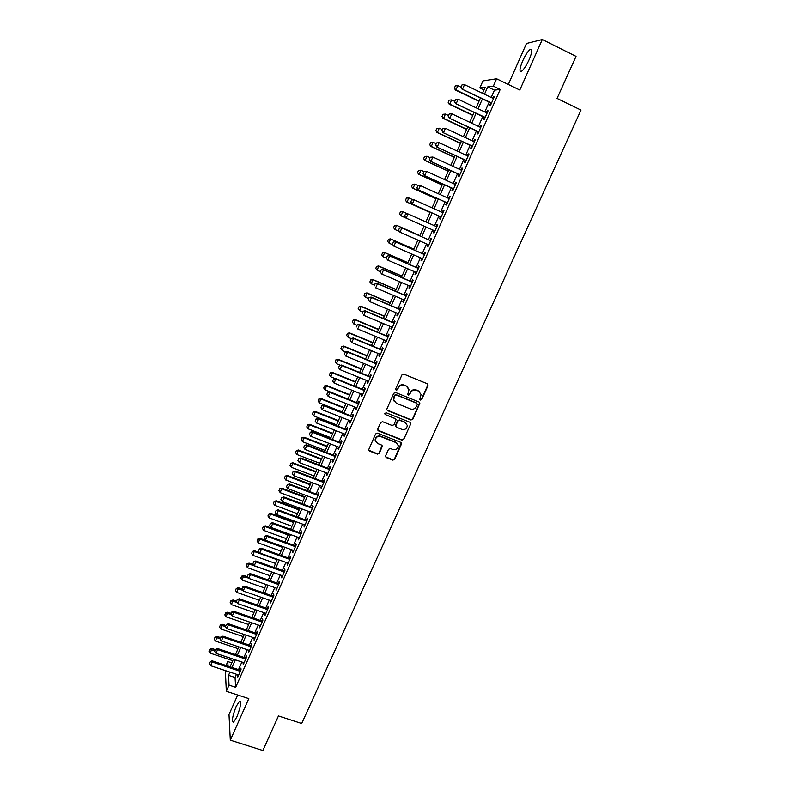 <?xml version="1.0" encoding="UTF-8"?>
<svg xmlns="http://www.w3.org/2000/svg" width="790" height="790" viewBox="0 0 790 790"><rect width="100%" height="100%" fill="white"/><g stroke="black" fill="none" stroke-linecap="round" stroke-linejoin="round"><path stroke-width="1.19" d="M420.408 400.056L421.732 399.513L428.002 385.599L427.301 383.752L403.848 374.134L401.942 374.914L395.681 388.927L396.195 390.221L397.518 389.677L398.328 387.86C399.72 385.411 401.745 384.582 404.391 385.352L406.356 386.152L409.022 389.707L407.749 394.378L408.331 395.148L409.654 394.605L410.464 392.798C411.857 390.359 413.881 389.529 416.518 390.3L418.463 391.09L421.1 394.546L419.836 399.296L420.408 400.056M419.915 399.592L421.455 399.167L427.726 385.273L427.637 383.96M395.681 389.737L397.271 389.351L398.328 387.86M407.828 394.674L409.398 394.269L410.464 392.798M236.832 717.024C240.595 707.178 241.483 701.915 239.489 701.224L236.161 706.477C232.418 716.234 231.529 721.487 233.514 722.258L236.832 717.024M529.132 59.684C532.282 51.982 532.667 48.526 530.268 49.336C527.937 51.152 525.399 55.033 522.654 60.978C519.514 68.631 519.139 72.068 521.528 71.297C523.819 69.53 526.347 65.669 529.132 59.684M385.599 455.8L386.32 457.588L392.847 460.135L394.724 459.355L401.685 443.486L400.856 442.38L377.472 433.147L375.586 433.937L368.634 449.846L369.483 451.021L377.432 454.122L379.309 453.341L382.35 446.172L381.511 445.027L377.571 443.476L375.309 440.366C375.744 437.226 377.531 435.952 380.671 436.554L396.067 442.617L398.288 445.6C397.923 448.789 396.146 450.093 392.956 449.52L390.398 448.513L388.532 449.293L385.599 455.8M236.467 674.265L235.045 677.484L235.687 687.32L229.051 685.137L226.335 691.289L225.347 670.582M483.974 89.951L479.836 87.957L482.927 80.926L496.604 78.773L519.8 90.04L542.305 39.5L576.038 56.367L557.069 98.414L580.996 110.096L301.691 723.512L278.465 715.957L262.882 750.5L230.315 740.181L248.811 698.637L226.335 691.289M496.604 78.773L493.355 86.14L487.726 86.9L484.487 94.237M235.687 687.32L500.198 89.458L493.355 86.14M410.958 419.994L412.834 419.214L419.885 403.098L419.065 402.021L395.632 392.521L393.736 393.301L386.695 409.457L387.544 410.612L410.958 419.994L412.578 418.848L419.5 403.512L419.46 402.268M410.642 424.082L403.749 439.349L401.873 440.129L378.489 430.876L377.758 429.059L380.701 422.482L382.587 421.702L392.107 425.494L393.993 424.704L396.067 419.658L395.227 418.532L385.313 414.572L384.72 413.763L386.132 412.736L409.931 422.265L410.642 424.082L403.749 439.349M237.691 695.002L229.011 714.575L230.315 740.181M542.305 39.5L526.495 43.47L508.326 84.471M490.699 102.878L489.711 105.109L490.649 105.04L494.5 96.331L493.553 96.429L492.763 98.217M484.319 117.305L483.342 119.517L484.26 119.497L488.092 110.827L487.163 110.877L486.363 112.703M477.97 131.683L477.002 133.875L477.891 133.905L481.703 125.264L480.804 125.274L479.984 127.121M471.65 145.992L470.682 148.174L471.551 148.244L475.353 139.642L474.474 139.603L473.635 141.489M465.35 160.242L464.392 162.404L465.241 162.523L469.023 153.961L468.164 153.872L467.315 155.798M459.079 174.442L458.131 176.585L458.951 176.753L462.723 168.221L461.883 168.082L461.024 170.038M452.828 188.573L451.89 190.706L452.69 190.913L456.442 182.421L455.632 182.243L454.754 184.228M446.607 202.655L445.669 204.768L446.449 205.025L450.191 196.562L449.401 196.335L448.503 198.359M440.415 216.677L439.487 218.781L440.247 219.067L443.97 210.644L443.19 210.377L442.291 212.431M434.243 230.641L433.315 232.724L434.056 233.06L437.769 224.676L437.018 224.36L436.1 226.444M428.081 244.574L427.183 246.618L427.894 246.994L431.587 238.639L430.856 238.284L429.938 240.377M421.949 258.458L421.07 260.453L421.761 260.878L425.445 252.553L424.734 252.158L423.805 254.242M415.836 272.283L414.977 274.229L415.649 274.703L419.312 266.408L418.631 265.973L417.703 268.057M409.753 286.059L408.914 287.955L409.566 288.469L413.219 280.213L412.548 279.729L411.63 281.813M403.69 299.775L402.87 301.622L403.502 302.175L407.136 293.959L406.495 293.436L405.576 295.509M397.656 313.433L396.857 315.24L397.469 315.832L401.093 307.646L400.461 307.083L399.543 309.157M391.643 327.04L390.862 328.798L391.455 329.43L395.059 321.273L394.457 320.671L393.538 322.745M385.648 340.589L384.898 342.307L385.471 342.978L389.055 334.851L388.473 334.209L387.554 336.283M379.684 354.088L378.953 355.757L379.506 356.468L383.081 348.38L382.518 347.689L381.6 349.763M373.749 367.528L373.028 369.157L373.561 369.908L377.126 361.85L376.583 361.119L375.665 363.193M367.834 380.918L367.133 382.498L367.646 383.288L371.191 375.27L370.668 374.5L369.75 376.563M361.938 394.259L361.257 395.79L361.761 396.62L365.286 388.631L364.782 387.821L363.864 389.885M356.063 407.541L355.411 409.032L355.885 409.901L359.411 401.942L358.917 401.093L357.998 403.157M350.217 420.764L349.575 422.216L350.039 423.124L353.545 415.194L353.071 414.306L352.162 416.37M344.401 433.947L343.778 435.349L344.213 436.297L347.709 428.397L347.254 427.479L346.346 429.533M338.594 447.071L337.992 448.434L338.416 449.421L341.892 441.551L341.458 440.593L340.549 442.647M332.817 460.145L332.639 462.486L336.106 454.655L335.691 453.648L334.782 455.712M327.06 473.171L326.882 475.501L330.339 467.7L329.934 466.663L329.035 468.717M321.332 486.136L321.155 488.467L324.591 480.695L324.206 479.619L323.308 481.673M315.625 499.063L315.447 501.383L318.864 493.641L318.508 492.535L317.6 494.579M309.937 511.93L309.759 514.25L313.166 506.538L312.82 505.393L311.922 507.437M304.269 524.748L304.091 527.068L307.488 519.386L307.162 518.201L306.263 520.245M298.63 537.516L298.452 539.837L301.829 532.183L301.523 530.959L300.625 533.003M293.001 550.235L292.833 552.546L296.201 544.922L295.904 543.668L295.006 545.712M287.402 562.905L287.234 565.215L290.592 557.621L290.315 556.328L289.416 558.362M281.832 575.525L281.655 577.826L284.993 570.262L284.746 568.938L283.837 570.973M276.273 588.106L276.095 590.397L279.433 582.862L279.186 581.499L278.287 583.534M270.733 600.627L270.565 602.918L273.883 595.413L273.656 594.011L272.757 596.045M265.223 613.099L265.055 615.39L268.353 607.915L268.146 606.483L267.257 608.507M259.732 625.532L259.554 627.813L262.853 620.367L262.665 618.896L261.767 620.93M254.262 637.915L254.084 640.186L257.372 632.77L257.194 631.269L256.296 633.294M248.811 650.239L248.643 652.52L251.901 645.124L251.753 643.593L250.855 645.618M243.379 662.534L243.211 664.795L246.46 657.438L246.322 655.868L245.433 657.892M500.198 89.458L494.441 90.149L491.212 97.466M489.148 102.137L484.813 111.963M482.769 116.574L478.434 126.39M476.419 130.952L472.094 140.758M470.099 145.271L465.764 155.077M463.799 159.521L459.474 169.327M457.529 173.721L453.203 183.517M451.288 187.872L446.962 197.658M445.066 201.954L440.741 211.74M438.875 215.976L434.549 225.752M432.703 229.949L428.397 239.696M426.541 243.893L422.265 253.57M420.408 257.787L416.162 267.385M414.296 271.622L410.089 281.151M408.213 285.397L404.036 294.858M402.15 299.124L398.002 308.505M396.116 312.781L391.998 322.103M390.102 326.398L386.024 335.641M384.118 339.957L380.069 349.131M378.153 353.456L374.134 362.561M372.218 366.906L368.219 375.941M366.303 380.296L362.334 389.272M360.408 393.637L356.478 402.545M354.542 406.929L350.632 415.767M348.696 420.162L344.815 428.94M342.87 433.345L339.029 442.054M337.073 446.478L333.252 455.119M331.296 459.553L327.504 468.134M325.539 472.588L321.777 481.1M319.812 485.564L316.079 494.007M314.104 498.49L310.401 506.874M308.416 511.367L304.743 519.682M302.748 524.185L299.104 532.44M297.109 536.963L293.485 545.159M291.49 549.692L287.896 557.819M285.891 562.362L282.326 570.439M280.312 574.992L276.776 583M274.762 587.572L271.247 595.522M269.222 600.094L265.736 607.984M263.712 612.576L260.256 620.407M258.221 625.009L254.795 632.78M252.751 637.402L249.344 645.104M247.3 649.736L243.922 657.389M241.878 662.03L238.521 669.614M237.968 674.769L237.8 677.03L241.039 669.703L240.92 668.093L240.032 670.118M226.068 665.476L227.787 661.556L228.034 666.138M231.806 662.889L227.787 661.556M229.949 672.112L228.527 675.332L229.051 685.137M482.433 98.908L478.088 108.753M476.054 113.375L471.729 123.22M469.714 127.783L465.379 137.618M463.394 142.131L459.069 151.957M457.104 156.41L452.779 166.236M450.833 170.64L446.508 180.456M444.592 184.811L440.267 194.617M438.371 198.922L434.056 208.728M432.189 212.984L427.874 222.77M426.017 226.977L421.722 236.743M419.865 240.95L415.599 250.637M413.733 254.864L409.497 264.482M407.63 268.728L403.423 278.268M401.547 282.534L397.38 292.004M395.494 296.28L391.356 305.681M389.46 309.966L385.352 319.308M383.456 323.604L379.378 332.866M377.472 337.192L373.423 346.385M371.517 350.721L367.498 359.845M365.582 364.19L361.593 373.245M359.667 377.61L355.707 386.596M353.782 390.981L349.851 399.898M347.916 404.292L344.015 413.14M342.08 417.545L338.209 426.333M336.254 430.757L332.412 439.477M330.467 443.911L326.655 452.571M324.69 457.015L320.908 465.606M318.943 470.07L315.19 478.592M313.215 483.065L309.492 491.528M307.507 496.021L303.814 504.415M301.829 508.918L298.156 517.252M296.171 521.765L292.527 530.031M290.532 534.563L286.918 542.769M284.923 547.312L281.329 555.459M279.324 560.011L275.769 568.089M273.755 572.661L270.219 580.68M268.205 585.262L264.699 593.221M262.675 597.813L259.199 605.713M257.165 610.314L253.709 618.155M251.684 622.767L248.258 630.548M246.213 635.17L242.816 642.892M240.772 647.533L237.395 655.196M235.351 659.848L232.003 667.451M482.502 93.289L485.169 87.236L479.836 87.957M230.078 666.809L233.425 659.206M235.469 654.555L238.847 646.882M240.891 642.24L244.288 634.518M246.322 629.887L249.749 622.105M251.783 617.494L255.239 609.643M257.264 605.041L260.74 597.131M262.764 592.539L266.269 584.57M268.284 579.998L271.819 571.97M273.834 567.398L277.389 559.31M279.393 554.758L282.978 546.611M284.983 542.068L288.597 533.852M290.592 529.32L294.236 521.044M296.22 516.532L299.894 508.197M301.869 503.694L305.572 495.291M307.547 490.797L311.27 482.334M313.245 477.851L316.997 469.329M318.963 464.866L322.745 456.265M324.7 451.821L328.512 443.16M330.467 438.717L334.308 429.997M336.254 425.573L340.125 416.774M342.06 412.37L345.961 403.512M347.896 399.118L351.827 390.191M353.752 385.806L357.712 376.82M359.638 372.455L363.627 363.39M365.533 359.035L369.552 349.911M371.468 345.576L375.517 336.372M377.413 332.057L381.491 322.784M383.387 318.479L387.505 309.137M389.391 304.851L393.529 295.44M395.415 291.164L399.582 281.684M401.458 277.428L405.665 267.869M407.531 263.633L411.768 254.005M413.624 249.778L417.9 240.081M419.747 235.864L424.052 226.098M425.899 221.891L430.214 212.095M432.091 207.839L436.406 198.033M438.302 193.728L442.617 183.912M444.533 179.557L448.858 169.732M450.804 165.327L455.129 155.502M457.084 151.038L461.419 141.203M463.404 136.69L467.729 126.844M469.744 122.282L474.079 112.437M476.113 107.815L480.448 97.96M494.441 90.149L487.726 86.9M235.045 677.484L228.527 675.332M493.553 96.429L494.293 96.785M487.163 110.877L487.914 111.232M480.804 125.274L481.554 125.62M474.474 139.603L475.215 139.948M468.164 153.872L468.904 154.218M461.883 168.082L462.624 168.428M455.632 182.243L456.373 182.579M449.401 196.335L450.142 196.68M443.19 210.377L443.941 210.713M433.315 232.724L434.066 233.05M437.018 224.36L437.759 224.696M427.183 246.618L427.923 246.944M421.07 260.453L421.811 260.779M414.977 274.229L415.718 274.555M408.914 287.955L409.654 288.271M402.87 301.622L403.611 301.938M396.857 315.24L397.597 315.556M390.862 328.798L391.603 329.114M384.898 342.307L385.629 342.613M378.953 355.757L379.684 356.063M373.028 369.157L373.769 369.453M367.133 382.498L367.863 382.795M361.257 395.79L361.998 396.086M355.411 409.032L356.142 409.319M349.575 422.216L350.316 422.502M343.778 435.349L344.509 435.636M337.992 448.434L338.732 448.72M332.235 461.469L332.965 461.745M326.497 474.444L327.228 474.721M320.789 487.371L321.52 487.647M315.091 500.248L315.822 500.524M309.423 513.085L310.154 513.352M303.775 525.864L304.506 526.13M298.156 538.592L298.887 538.859M292.547 551.272L293.278 551.529M286.968 563.902L287.698 564.159M281.408 576.483L282.139 576.74M275.868 589.014L276.599 589.271M270.348 601.496L271.079 601.753M264.857 613.939L265.578 614.186M259.377 626.322L260.108 626.579M253.926 638.666L254.647 638.913M248.494 650.96L249.215 651.207M243.083 663.215L243.804 663.452M237.691 675.411L238.412 675.657M420.004 392.166L418.463 391.09M410.207 392.472C411.6 390.033 413.614 389.203 416.241 389.974L418.187 390.764M407.976 387.307L406.356 386.152M398.081 387.544C399.473 385.095 401.498 384.256 404.144 385.036L406.1 385.836M386.814 409.921L410.701 419.628M417.308 404.549L416.814 403.265L396.244 394.941L394.921 395.494L393.677 399.631L396.373 403.275L410.425 408.944C413.051 409.704 415.066 408.874 416.458 406.445L417.308 404.549M394.338 401.597L393.44 399.296L393.825 397.054L394.674 395.158L395.997 394.605L416.547 402.93M377.729 430.115L401.626 439.744L403.502 438.964M395.711 418.858L385.313 414.572M401.942 429.404C405.171 429.987 406.949 428.654 407.285 425.405L405.063 422.462L399.651 420.3L397.765 421.08L395.691 426.126L396.531 427.252L401.942 429.404M406.534 423.549L405.063 422.462M395.8 426.541L395.573 425.069L397.518 420.715L399.404 419.934L404.816 422.097M410.385 423.716L410.375 422.551M397.647 443.842L396.067 442.617M375.645 441.699L375.092 439.981C375.526 436.84 377.314 435.576 380.454 436.169L395.829 442.232M368.703 450.191L377.215 453.717L379.091 452.937L382.054 445.412M385.55 456.798L392.61 459.731L394.487 458.951L401.35 442.716M460.965 87.167L457.825 85.656L455.958 89.932L479.105 101.021M454.438 88.065L455.366 85.932L454.339 88.085L455.958 89.932L455.376 90.02L478.967 101.317M457.825 85.656L455.366 85.932M454.339 88.085L455.376 90.02M461.992 84.905L460.935 87.117L461.992 84.905L464.51 84.629L493.503 98.572M491.587 102.927L461.982 89.102L460.935 87.117M491.449 103.233L461.982 89.102M464.51 84.629L462.594 89.013L461.034 87.098M449.076 100.162L448.246 102.285L449.076 100.162L451.613 99.895L449.757 104.152L472.884 115.142M448.246 102.285L449.757 104.152L449.184 104.201L472.766 115.409M454.704 101.367L451.613 99.895L449.174 100.152M448.147 102.295L449.184 104.201M442.904 114.323L442.074 116.446L442.904 114.323L445.432 114.076L443.575 118.312L466.693 129.204M442.074 116.446L443.032 118.332L466.594 129.432M448.523 115.538L445.432 114.076L443.002 114.323M441.985 116.446L443.032 118.332M436.761 128.434L435.932 130.547L436.761 128.434L439.27 128.197L437.433 132.414L460.531 143.217M435.932 130.547L436.89 132.404L460.442 143.415M442.361 129.639L439.27 128.197L436.85 128.434M435.843 130.538L436.89 132.404M430.639 142.477L429.809 144.59L430.639 142.477L433.137 142.259L431.3 146.466L454.388 157.171M429.809 144.59L430.777 146.417L454.319 157.328M436.228 143.691L433.137 142.259L430.728 142.486M429.721 144.58L430.777 146.417M455.524 99.51L454.566 101.693L455.524 99.51L458.131 99.234L487.104 113.059M485.188 117.394L455.623 103.648L454.566 101.693M485.07 117.661L455.623 103.648M455.623 99.501L458.131 99.234L456.215 103.599L454.665 101.683M449.174 114.037L448.226 116.209L449.174 114.037L451.771 113.78L480.735 127.476M478.819 131.792L449.293 118.145L448.226 116.209M478.72 132.029L449.293 118.145M449.273 114.037L451.771 113.78L449.875 118.125L448.325 116.209M442.864 128.503L441.916 130.666L442.864 128.503L445.442 128.256L474.385 141.835M472.479 146.14L442.983 132.572L441.916 130.666M472.39 146.338L442.983 132.572M442.953 128.503L445.442 128.256L443.546 132.592L442.005 130.676M436.574 142.911L435.626 145.064L436.574 142.911L439.141 142.684L468.055 156.144M466.169 160.419L436.702 146.95L435.626 145.064M466.09 160.587L436.702 146.95M436.663 142.921L439.141 142.684L437.255 146.999L435.715 145.074M424.546 156.469L423.716 158.573L424.546 156.469L427.025 156.262L425.198 160.449L448.276 171.065M423.716 158.573L424.694 160.37L448.216 171.193M430.115 157.684L427.025 156.262L424.625 156.479M423.628 158.563L424.694 160.37M430.303 157.259L429.365 159.402L430.303 157.259L432.861 157.042L461.765 170.383M459.879 174.649L430.451 161.259L429.365 159.402M459.82 174.778L430.451 161.259M430.392 157.269L432.861 157.042L430.985 161.348L429.454 159.422M418.473 170.403L417.643 172.506L418.473 170.403L420.942 170.215L419.125 174.383L442.183 184.9M417.643 172.506L418.631 174.274L442.143 184.998M424.032 171.618L420.942 170.215L418.552 170.423M417.564 172.487L418.631 174.274M424.062 171.549L423.134 173.681L424.062 171.549L426.61 171.351L455.494 184.564M453.618 188.81L424.22 175.518L423.134 173.681M453.569 188.909L424.22 175.518M424.151 171.568L426.61 171.351L424.744 175.627L423.213 173.701M412.42 184.277L411.6 186.381L412.42 184.277L414.888 184.109L413.071 188.257L436.11 198.685M411.6 186.381L412.597 188.119L436.09 198.754M418.384 185.69L414.888 184.109L412.499 184.307M411.511 186.361L412.597 188.119M417.851 185.778L416.923 187.901L417.851 185.778L420.389 185.601L449.253 198.695M447.377 202.921L418.019 189.709L416.923 187.901M447.347 202.99L418.019 189.709M417.94 185.798L420.389 185.601L418.522 189.857L417.001 187.931M406.396 198.102L405.576 200.206L406.396 198.102L408.855 197.944L407.048 202.082L430.076 212.421M405.576 200.206L406.583 201.914L430.056 212.451M412.864 199.752L408.855 197.944L406.475 198.132M405.497 200.176L406.583 201.914M411.659 199.949L410.741 202.072L411.659 199.949L413.693 199.613L443.032 212.767M441.166 216.974L411.847 203.85L410.741 202.072M441.156 217.003L411.847 203.85M411.748 199.979L414.187 199.781L412.331 204.027L410.82 202.092M400.402 211.868L399.572 213.962L400.402 211.868L402.841 211.72L401.043 215.848L405.685 217.912M399.572 213.962L401.043 215.848L399.503 213.932M407.354 213.744L402.841 211.72L400.471 211.908M419.865 235.608L396.412 225.229L395.059 229.564L399.207 231.391M393.598 227.678L395.059 229.564L393.529 227.639L394.496 225.624L393.529 227.639M419.855 235.627L396.857 225.456L394.496 225.624M394.417 225.585L396.412 225.229M413.901 249.156L390.467 238.876L389.105 243.211L392.729 244.801M387.653 241.325L389.105 243.211L387.584 241.286L388.542 239.281L387.584 241.286M413.871 249.215L390.892 239.123L388.542 239.281M388.473 239.242L390.467 238.876M407.956 262.655L384.542 252.464L383.17 256.819L386.271 258.162M381.718 254.933L383.17 256.819L381.659 254.884L382.607 252.889L381.659 254.884M407.916 262.744L384.947 252.741L382.607 252.889M382.538 252.849L384.542 252.464M402.041 276.105L378.637 265.993L377.265 270.368L380.336 271.691M375.823 268.472L377.265 270.368L375.754 268.422L376.642 266.398L375.754 268.422M401.992 276.224L379.032 266.309L376.702 266.447M376.642 266.398L378.637 265.993M396.146 289.496L372.762 279.472L371.379 283.857L374.45 285.17M369.937 281.971L371.379 283.857L369.878 281.912L370.816 279.946L369.878 281.912M396.086 289.644L373.147 279.818L370.816 279.946M370.757 279.887L372.762 279.472M390.28 302.837L366.906 292.902L365.523 297.297L368.584 298.6M364.081 295.411L365.523 297.297L364.022 295.341L364.96 293.396L364.022 295.341M390.201 303.014L367.271 293.278L364.96 293.396M364.901 293.337L366.906 292.902M384.424 316.119L361.07 306.283L359.677 310.687L362.748 311.971M358.245 308.791L359.677 310.687L358.186 308.722L359.124 306.787L358.186 308.722M384.335 316.326L361.425 306.678L359.124 306.787M359.065 306.718L361.07 306.283M378.608 329.351L355.263 319.604L353.861 324.019L356.932 325.302M352.439 322.123L353.861 324.019L352.38 322.053L353.249 320.059L352.38 322.053M378.499 329.588L355.609 320.029L353.308 320.128M353.249 320.059L355.263 319.604M372.801 342.534L349.476 332.876L348.074 337.3L351.135 338.574M347.462 333.341L346.652 335.404L347.462 333.341L349.476 332.876M372.683 342.801L349.812 333.321L347.521 333.42M348.074 337.3L346.652 335.404M367.024 355.668L343.719 346.089L342.297 350.533L345.734 351.945M341.695 346.573L340.885 348.637L341.695 346.573L343.719 346.089M366.896 355.964L344.035 346.573L341.744 346.652M342.297 350.533L340.885 348.637M361.267 368.752L337.972 359.253L336.55 363.716L340.431 365.286M335.957 359.756L335.148 361.81L335.957 359.756L337.972 359.253M361.119 369.078L338.278 359.766L336.007 359.835M336.55 363.716L335.148 361.81M405.497 214.06L404.579 216.174L405.497 214.06L407.531 213.705L436.84 226.779M434.984 230.966L405.695 217.931L404.579 216.174M405.576 214.09L408.015 213.912L406.169 218.139L404.658 216.203M399.444 228.152L398.525 230.255L399.444 228.152L401.399 227.747L430.678 240.703M428.822 244.9L400.026 232.191L401.863 227.984L430.669 240.733M398.525 230.255L400.026 232.191L398.446 230.216M401.399 227.747L399.365 228.113M393.321 242.155L392.413 244.248L393.321 242.155L395.296 241.73L424.546 254.568M422.69 258.784L393.904 246.184L395.741 241.997L424.526 254.627M392.413 244.248L393.904 246.184L392.334 244.209M395.296 241.73L393.252 242.115M387.238 256.098L386.32 258.192L387.238 256.098L389.203 255.654L418.443 268.383M416.577 272.609L387.811 260.127L389.638 255.95L418.404 268.472M386.32 258.192L387.811 260.127L386.251 258.142M389.203 255.654L387.169 256.049M381.175 269.992L380.267 272.066L381.175 269.992L383.15 269.518L412.37 282.129M410.494 286.375L381.748 274.012L383.565 269.844L412.311 282.257M380.267 272.066L381.748 274.012L380.197 272.017M383.15 269.518L381.106 269.933M375.132 283.827L374.223 285.891L375.132 283.827L377.116 283.334L406.307 295.825M404.431 300.091L375.704 287.837L377.511 283.689L406.248 295.983M377.116 283.334L375.062 283.758M369.118 297.603L368.219 299.657L369.118 297.603L371.103 297.089L400.283 309.473M398.387 313.749L369.69 301.602L371.488 297.475L400.194 309.66M368.219 299.657L369.69 301.602L368.15 299.598M371.103 297.089L369.049 297.534M363.124 311.319L362.225 313.373L363.124 311.319L365.494 311.211L365.118 310.786L394.279 323.061M392.373 327.346L363.696 315.319L365.494 311.211L394.18 323.278M365.118 310.786L363.064 311.25M357.159 324.986L356.26 327.03L357.159 324.986L359.519 324.887L359.154 324.433L388.295 336.589M386.389 340.895L357.722 328.976L359.519 324.887L388.186 336.836M359.154 324.433L357.1 324.907M351.214 338.594L350.326 340.628L351.214 338.594L353.565 338.505L353.219 338.021L382.33 350.069M380.425 354.394L351.777 342.574L353.565 338.505L382.212 350.345M350.326 340.628L351.777 342.574M353.219 338.021L351.155 338.515M345.289 352.152L344.41 354.177L345.289 352.152L347.63 352.063L347.304 351.56L376.396 363.499M374.48 367.834L345.862 356.122L347.63 352.063L376.267 363.805M344.41 354.177L345.862 356.122M347.304 351.56L345.24 352.063M339.394 365.651L338.515 367.666L339.394 365.651L341.734 365.582L341.408 365.039L370.49 376.87M368.565 381.215L339.967 369.621L341.734 365.582L370.342 377.205M338.515 367.666L339.967 369.621M341.408 365.039L339.344 365.563M355.53 381.777L332.254 372.366L330.832 376.84L335.138 378.578M330.23 372.88L329.42 374.934L330.23 372.88L332.254 372.366M355.372 382.133L332.541 372.91L330.279 372.969M330.832 376.84L329.42 374.934M349.812 394.753L326.556 385.431L325.125 389.914L347.936 399.029M324.532 385.964L323.722 388.009L324.532 385.964L326.556 385.431M349.644 395.138L326.833 385.994L324.581 386.053M325.125 389.914L323.722 388.009M344.124 407.689L320.888 398.446L319.446 402.94L342.238 411.975M318.854 398.99L318.054 401.034L318.854 398.99L320.888 398.446M343.946 408.094L321.145 399.039L318.903 399.088M319.446 402.94L318.054 401.034M338.456 420.566L315.23 411.412L313.788 415.915L336.56 424.872M313.205 411.965L312.396 414.009L313.205 411.965L315.23 411.412M338.268 421.001L315.487 412.025L313.245 412.064M313.788 415.915L312.396 414.009M333.528 379.101L332.649 381.106L333.528 379.101L335.849 379.032L335.543 378.469L364.605 390.181M362.669 394.556L334.091 383.061L335.849 379.032L364.437 390.556M332.649 381.106L334.091 383.061M335.543 378.469L333.479 379.003M327.682 392.492L326.803 394.496L327.682 392.492L329.993 392.433L329.707 391.84L358.739 403.453M356.803 407.828L328.235 396.442L329.993 392.433L358.561 403.848M326.803 394.496L328.235 396.442M329.707 391.84L327.633 392.393M321.856 405.833L320.977 407.828L321.856 405.833L324.157 405.784L323.88 405.161L352.893 416.666M350.957 421.06L322.409 409.783L324.157 405.784L352.705 417.1M320.977 407.828L322.409 409.783M323.88 405.161L321.807 405.724M316.049 419.115L315.18 421.11L316.049 419.115L318.35 419.085L318.084 418.433L347.077 429.819M345.131 434.233L316.612 423.055L318.35 419.085L346.879 430.283M315.18 421.11L316.612 423.055M318.084 418.433L316.01 419.006M332.807 433.394L309.601 424.319L308.149 428.842L330.911 437.709M307.567 424.892L306.767 426.936L307.567 424.892L309.601 424.319M332.61 433.858L309.838 424.971L307.606 425M308.149 428.842L306.767 426.936M310.272 432.347L309.404 434.332L310.272 432.347L312.563 432.328L312.307 431.646L341.28 442.933M339.325 447.357L310.825 436.287L312.563 432.328L341.063 443.427M309.404 434.332L310.825 436.287M312.307 431.646L310.233 432.239M327.188 446.172L303.992 437.186L302.54 441.709L325.282 450.507M301.958 437.769L301.158 439.803L301.958 437.769L303.992 437.186M326.971 446.666L304.219 437.858L301.997 437.877M302.54 441.709L301.158 439.803M304.515 445.53L303.656 447.505L304.515 445.53L306.797 445.511L306.56 444.81L335.513 455.988M333.548 460.432L305.068 449.461L306.797 445.511L335.286 456.511M303.656 447.505L305.068 449.461M306.56 444.81L304.476 445.412M321.579 458.901L298.403 449.994L296.941 454.536L319.674 463.246M296.369 450.586L295.569 452.631L296.369 450.586L298.403 449.994M321.352 459.425L298.62 450.695L296.408 450.705M296.941 454.536L295.569 452.631M298.788 458.664L297.929 460.629L298.788 458.664L301.059 458.654L300.832 457.924L329.766 468.993M327.801 473.447L299.341 462.584L301.059 458.654L329.519 469.546M297.929 460.629L299.341 462.584M300.832 457.924L298.748 458.536M316 471.591L292.843 462.762L291.372 467.315L314.084 475.945M290.799 463.365L289.999 465.399L290.799 463.365L292.843 462.762M315.763 472.134L293.041 463.483L290.839 463.483M291.372 467.315L289.999 465.399M293.07 471.739L292.221 473.694L293.07 471.739L295.332 471.739L295.124 470.978L324.038 481.949M322.063 486.413L293.623 475.649L295.332 471.739L323.781 482.532M292.221 473.694L293.623 475.649M295.124 470.978L293.041 471.61M310.44 484.221L287.293 475.471L285.822 480.034L308.515 488.585M285.259 476.094L284.459 478.128L285.259 476.094L287.293 475.471M310.184 484.803L287.481 476.222L285.289 476.222M285.822 480.034L284.459 478.128M287.382 484.764L286.533 486.709L287.382 484.764L289.644 484.774L289.446 483.984L318.331 494.856M316.356 499.329L287.935 488.674L289.644 484.774L318.064 495.458M286.533 486.709L287.935 488.674M289.446 483.984L287.353 484.635M304.901 496.801L281.773 488.141L280.292 492.713L302.975 501.186M279.729 488.773L278.929 490.797L279.729 488.773L281.773 488.141M304.634 497.414L281.951 488.911L279.759 488.901M280.292 492.713L278.929 490.797M281.724 497.74L280.875 499.675L281.724 497.74L283.966 497.759L283.778 496.94L312.652 507.713M310.668 512.197L282.267 501.64L283.966 497.759L312.366 508.345M280.875 499.675L282.267 501.64M283.778 496.94L281.684 497.601M299.38 509.343L276.273 500.761L274.782 505.343L297.455 513.737M274.229 501.403L273.429 503.428L274.229 501.403L276.273 500.761M299.104 509.975L276.441 501.561L274.249 501.531M274.782 505.343L273.429 503.428M276.075 510.656L275.236 512.592L276.075 510.656L278.317 510.686L278.139 509.846L306.994 520.511M304.999 525.014L276.619 514.557L278.317 510.686L306.698 521.173M275.236 512.592L276.619 514.557M278.139 509.846L276.046 510.518M293.89 521.835L270.792 513.322L269.301 517.924L291.945 526.239M268.738 513.984L267.948 516.008L268.738 513.984L270.792 513.322M293.594 522.496L270.94 514.152L268.768 514.122M269.301 517.924L267.948 516.008M270.457 523.533L269.617 525.459L270.457 523.533L272.688 523.573L272.52 522.704L301.355 533.27M299.361 537.783L271 527.424L272.688 523.573L301.049 533.961M269.617 525.459L271 527.424M272.52 522.704L270.427 523.385M288.409 534.277L265.331 525.844L263.83 530.455L286.464 538.691M263.277 526.515L262.487 528.54L263.277 526.515L265.331 525.844M288.103 534.958L265.47 526.693L263.307 526.663M263.83 530.455L262.487 528.54M264.857 536.351L264.018 538.276L264.857 536.351L267.079 536.4L266.931 535.511L295.737 545.969M293.732 550.502L265.401 540.242L267.079 536.4L295.421 546.69M264.018 538.276L265.401 540.242M266.931 535.511L264.828 536.203M282.958 546.67L259.89 538.316L258.389 542.937L281.003 551.104M257.836 539.007L257.046 541.022L257.836 539.007L259.89 538.316M282.642 547.381L260.019 539.195L257.856 539.145M258.389 542.937L257.046 541.022M259.278 549.129L258.439 551.035L259.278 549.129L261.49 549.178L261.362 548.26L290.137 558.629M288.133 563.171L259.821 553.01L261.49 549.178L289.812 559.379M258.439 551.035L259.821 553.01M261.362 548.26L259.258 548.971M259.505 552.546L254.479 550.749L252.968 555.37L275.562 563.458M252.415 551.44L251.625 553.454L252.415 551.44L254.479 550.749M277.191 559.755L254.587 551.647L252.435 551.588M252.968 555.37L251.625 553.454M253.718 561.848L252.889 563.754L253.718 561.848L255.93 561.907L255.802 560.969L284.568 571.239M282.553 575.792L254.262 565.719L255.93 561.907L284.232 572.009M252.889 563.754L254.262 565.719M255.802 560.969L253.699 561.69M253.57 564.722L249.077 563.122L247.566 567.763L270.141 575.772M247.023 563.833L246.233 565.837L247.023 563.833L249.077 563.122M271.77 572.088L249.186 564.05L247.033 563.991M247.566 567.763L246.233 565.837M248.188 574.528L247.359 576.424L248.188 574.528L250.391 574.597L250.272 573.619L279.018 583.79M277.004 588.362L248.732 578.389L250.391 574.597L278.663 584.59M247.359 576.424L248.732 578.389M250.272 573.619L248.169 574.36M247.665 576.858L243.695 575.456L242.184 580.107L264.749 588.037M241.641 576.177L240.851 578.181L241.641 576.177L243.695 575.456M248.504 578.063L241.651 576.335M242.184 580.107L240.851 578.181M242.678 587.148L241.849 589.034L242.678 587.148L244.87 587.227L244.772 586.229L273.488 596.302M271.464 600.884L243.211 591.009L244.87 587.227L273.123 597.131M241.849 589.034L243.211 591.009M244.772 586.229L242.658 586.98M241.849 588.965L238.343 587.74L236.822 592.401L259.367 600.262M236.279 588.471L235.489 590.476L236.279 588.471L238.343 587.74M242.649 590.189L236.299 588.639M236.822 592.401L235.489 590.476M237.188 599.719L236.358 601.605L237.188 599.719L239.37 599.808L239.281 598.79L267.978 608.764M265.954 613.356L237.721 603.57L239.37 599.808L267.603 609.613M236.358 601.605L237.721 603.57M239.281 598.79L237.168 599.551M236.457 601.18L233.011 599.975L231.48 604.646L254.005 612.438M230.947 600.726L230.157 602.721L230.947 600.726L233.011 599.975M236.822 602.276L230.957 600.894M231.48 604.646L230.157 602.721M231.717 612.25L230.897 614.126L231.717 612.25L233.889 612.339L233.81 611.302L262.487 621.177M260.453 625.779L232.25 616.091L233.889 612.339L262.102 622.056M230.897 614.126L232.25 616.091M233.81 611.302L231.707 612.072M231.144 613.356L227.688 612.171L226.157 616.852L248.672 624.564M225.624 612.931L224.834 614.926L225.624 612.931L227.688 612.171M231.036 614.324L225.634 613.099M226.157 616.852L224.834 614.926M226.266 624.722L225.446 626.588L226.266 624.722L228.429 624.831L228.369 623.754L257.026 633.54M254.982 638.162L226.799 628.563L228.429 624.831L256.622 634.449M225.446 626.588L226.799 628.563M228.369 623.754L226.256 624.544M225.841 625.492L222.395 624.317L220.854 629.008L243.35 636.651M220.321 625.087L219.541 627.082L220.321 625.087L222.395 624.317M225.456 626.391L220.331 625.265M220.854 629.008L219.541 627.082M220.835 637.155L220.025 639.011L220.835 637.155L222.997 637.263L222.948 636.177L251.576 645.865M249.531 650.486L221.368 640.986L222.997 637.263L251.171 646.793M220.025 639.011L221.368 640.986M222.948 636.177L220.835 636.977M220.558 637.589L217.112 636.424L215.571 641.115L238.057 648.689M215.048 637.204L214.258 639.189L215.048 637.204L217.112 636.424M220.163 638.508L215.048 637.382M215.571 641.115L214.258 639.189M215.433 649.538L214.623 651.394L215.433 649.538L217.586 649.657L217.546 648.541L246.154 658.139M244.11 662.77L215.966 653.37L217.586 649.657L245.73 659.087M214.623 651.394L215.966 653.37M217.546 648.541L215.423 649.35M215.305 649.627L211.858 648.481L210.308 653.182L232.774 660.687M209.785 649.271L209.004 651.256L209.785 649.271L211.858 648.481M214.89 650.575L209.794 649.449M210.308 653.182L209.004 651.256M210.041 661.872L209.241 663.719L210.041 661.872L212.184 662L212.164 660.855L240.753 670.355M238.698 675.006L210.575 665.694L212.184 662L240.318 671.342M209.241 663.719L210.575 665.694M212.164 660.855L210.041 661.684M239.489 701.224L240.436 701.53M530.268 49.336L531.838 50.116"/></g></svg>
